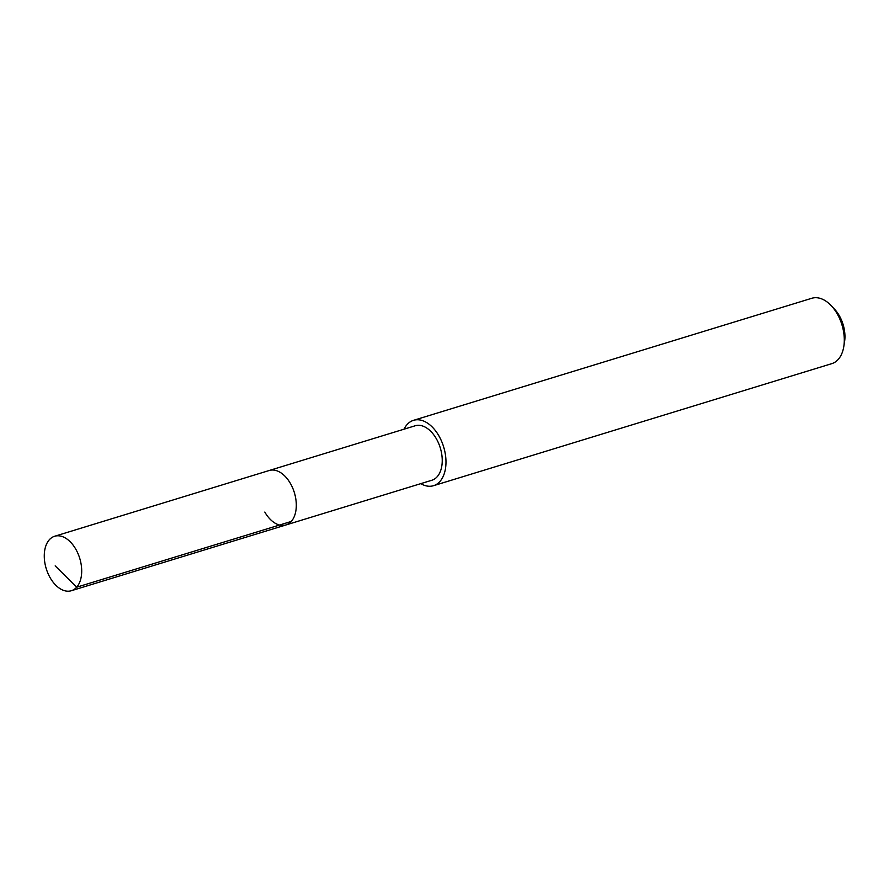 <?xml version="1.0" encoding="UTF-8"?>
<svg xmlns="http://www.w3.org/2000/svg" width="889" height="889" viewBox="0 0 889 889"><rect width="100%" height="100%" fill="white"/><g stroke="black" fill="none" stroke-linecap="round" stroke-linejoin="round"><path stroke-width="1.33" d="M50.206 577.839A28.481 17.536 73 0 1 54.64 536.256A28.481 17.536 73 0 1 75.765 549.146A28.481 17.536 73 0 1 71.331 590.729A28.481 17.536 73 0 1 50.206 577.839M290.37 483.383A28.481 17.536 -107 0 0 269.245 470.492A28.481 17.536 73 0 1 290.37 483.383A28.481 17.536 73 0 1 285.936 524.966A28.481 17.536 -107 0 0 290.37 483.383M264.8 512.075A28.481 17.536 73 0 0 285.936 524.966L431.865 480.249A28.481 17.536 -107 0 0 436.299 438.666A28.481 17.536 -107 0 0 415.174 425.775L54.64 536.256M404.051 429.187A34.182 21.047 73 0 1 413.507 420.33A34.182 21.047 73 0 1 438.855 435.788A34.182 21.047 73 0 1 433.532 485.694A34.182 21.047 73 0 1 420.741 483.649M433.532 485.694L831.837 363.634A34.182 21.047 -107 0 0 843.794 346.532A34.182 21.047 -107 0 0 837.16 313.739A34.182 21.047 -107 0 0 831.293 305.738A34.182 21.047 -107 0 0 811.813 298.271L413.507 420.33M843.794 346.532L844.55 341.843A27.348 16.835 -107 0 0 839.249 315.595A27.348 16.835 -107 0 0 834.549 309.205L831.293 305.738M55.174 565.882L76.676 587.207L291.281 521.443M285.936 524.966L71.331 590.729"/></g></svg>
